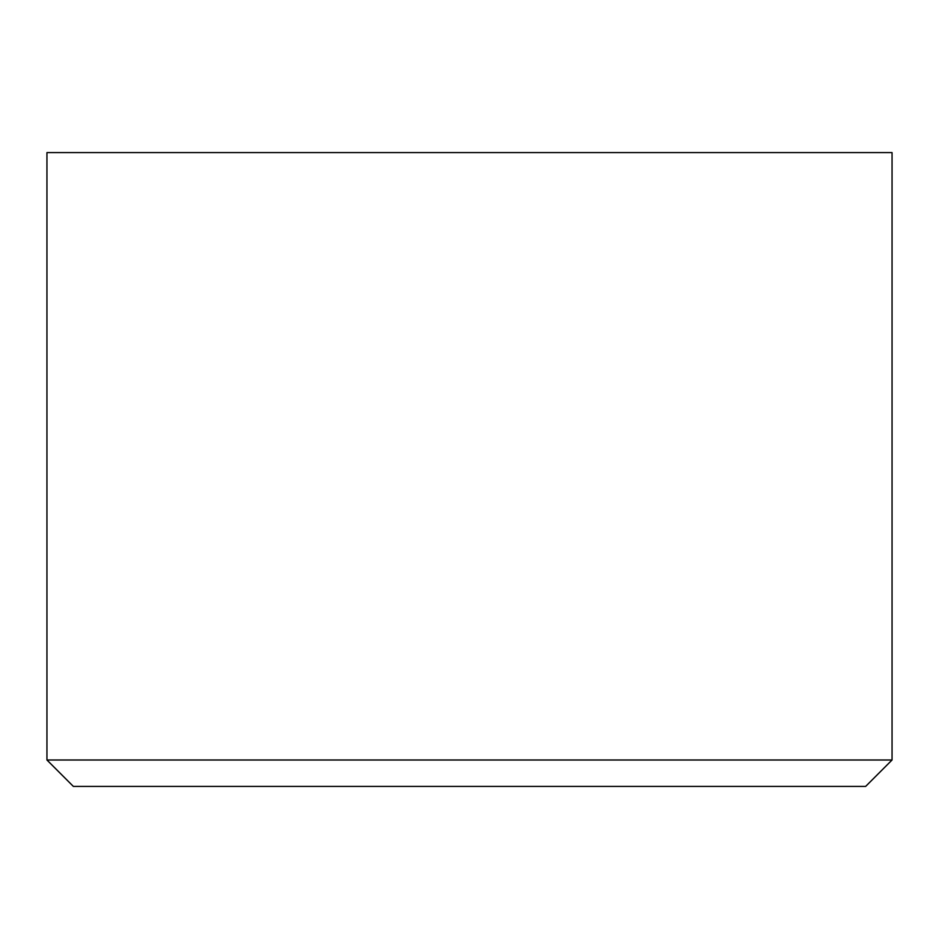 <?xml version="1.0" encoding="UTF-8"?>
<svg xmlns="http://www.w3.org/2000/svg" width="939" height="939" viewBox="0 0 939 939"><rect width="100%" height="100%" fill="white"/><g stroke="black" fill="none" stroke-linecap="round" stroke-linejoin="round"><path stroke-width="1.41" d="M865.641 786.413L73.359 786.413L46.95 760.003L892.05 760.003L865.641 786.413M892.05 760.003L892.05 152.588L46.95 152.588L46.95 760.003"/></g></svg>
